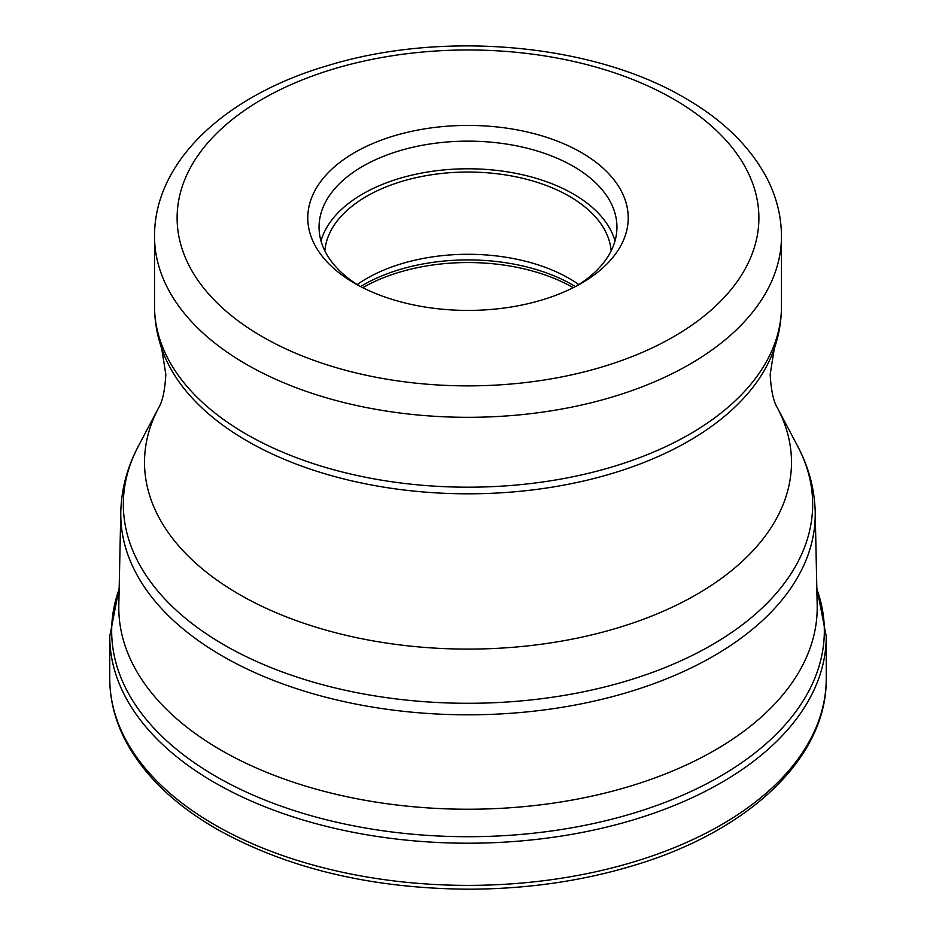 <?xml version="1.0" encoding="UTF-8"?>
<svg xmlns="http://www.w3.org/2000/svg" width="936" height="936" viewBox="0 0 936 936"><rect width="100%" height="100%" fill="white"/><g stroke="black" fill="none" stroke-linecap="round" stroke-linejoin="round"><path stroke-width="1.4" d="M816.847 589.025A356.335 205.733 180 0 1 637.393 811.98A356.335 205.733 180 0 1 216.029 776.459A356.335 205.733 180 0 1 119.153 589.025M120.802 511.875L118.813 605.136A349.21 201.614 0 0 0 118.79 607.616A349.21 201.614 0 0 0 221.071 750.181A349.21 201.614 0 0 0 601.637 793.892A349.21 201.614 0 0 0 817.21 607.616A349.21 201.614 0 0 0 817.187 605.136L815.197 511.875C814.601 489.06 808.762 467.193 797.694 446.273A344.67 198.994 180 0 1 645.395 674.914A344.67 198.994 180 0 1 224.277 645.009A344.67 198.994 180 0 1 224.16 644.939A344.67 198.994 180 0 1 138.306 446.273C127.237 467.193 121.399 489.06 120.802 511.875A347.221 200.468 0 0 0 222.358 656.031A347.221 200.468 0 0 0 222.475 656.101A347.221 200.468 0 0 0 602.854 699.075A347.221 200.468 0 0 0 815.197 511.875M581.291 283.327A160.22 92.5 180 0 1 354.709 283.327L354.709 283.327A160.22 92.5 180 0 1 354.709 152.509A160.22 92.5 180 0 1 581.291 152.509A160.22 92.5 180 0 1 581.291 283.327L581.291 283.327M358.839 285.632A148.941 85.983 180 0 1 319.059 227.132A148.941 85.983 180 0 1 362.688 166.327A148.941 85.983 180 0 1 573.312 166.327A148.941 85.983 180 0 1 616.941 227.132A148.941 85.983 180 0 1 577.161 285.632M614.999 240.95A148.941 85.983 0 0 0 573.312 193.974A148.941 85.983 0 0 0 422.288 172.938A148.941 85.983 0 0 0 321.001 240.95M324.862 250.895A143.302 82.731 180 0 1 416.286 177.618A143.302 82.731 180 0 1 569.322 196.267A143.302 82.731 180 0 1 611.138 250.895M578.822 284.579A143.302 82.731 0 0 0 569.322 278.519A143.302 82.731 0 0 0 357.178 284.579M826.242 636.386L826.242 678.553A358.242 206.833 180 0 1 605.089 869.638A358.242 206.833 180 0 1 214.683 824.803A358.242 206.833 180 0 1 214.555 824.733A358.242 206.833 180 0 1 109.758 678.553L109.758 636.386A358.242 206.833 0 0 0 214.683 782.636A358.242 206.833 0 0 0 605.089 827.471A358.242 206.833 0 0 0 826.242 636.386L816.812 587.679M777.43 407.885C773.499 401.661 771.077 390.511 770.176 374.423L774.306 348.555A312.25 180.274 180 0 1 558.78 486.03A312.25 180.274 180 0 1 247.198 441.008A312.25 180.274 180 0 1 247.081 440.938A312.25 180.274 180 0 1 161.694 348.555L165.824 374.423C164.923 390.511 162.501 401.661 158.57 407.885A323.482 186.755 0 0 0 239.265 594.395A323.482 186.755 0 0 0 634.491 622.463A323.482 186.755 0 0 0 777.43 407.885L797.694 446.273M774.306 348.555C779.056 334.725 781.443 320.615 781.466 306.212A313.466 180.976 180 0 1 587.96 473.417A313.466 180.976 180 0 1 246.344 434.187A313.466 180.976 180 0 1 246.226 434.117A313.466 180.976 180 0 1 154.534 306.212C154.557 320.615 156.944 334.725 161.694 348.555M154.534 306.212L154.534 236.352A313.466 180.976 0 0 0 246.168 364.221A313.466 180.976 0 0 0 246.344 364.315A313.466 180.976 0 0 0 587.96 403.545A313.466 180.976 0 0 0 781.466 236.352L781.466 306.212M673.698 99.169A290.897 167.953 180 0 1 673.861 99.263A290.897 167.953 0 0 1 673.616 336.726A290.897 167.953 0 0 1 262.302 336.679A290.897 167.953 0 0 1 262.139 336.586A290.897 167.953 180 0 1 262.384 99.122A290.897 167.953 180 0 1 673.698 99.169M575.418 286.556A148.087 85.504 0 0 0 572.715 284.965A148.087 85.504 0 0 0 572.598 284.895A148.087 85.504 0 0 0 360.582 286.556M362.77 287.68A148.941 85.983 180 0 1 573.195 287.656A148.941 85.983 180 0 1 573.23 287.68M826.242 678.553C827.178 757.154 749.736 830.466 635.357 864.969C583.385 880.87 528.056 888.954 469.381 889.2C371.569 888.638 287.293 868.549 216.555 828.945C173.113 803.767 142.436 773.686 124.511 738.703C114.718 719.176 109.804 699.133 109.758 678.553M119.188 587.679L109.758 636.386M158.57 407.885L138.306 446.273M781.466 236.352C781.373 215.654 776.248 195.753 766.104 176.635C749.221 145.653 722.183 119.457 684.976 98.046C592.78 43.524 443.266 30.256 328.431 65.391C226.769 94.887 154.194 160.524 154.534 236.352"/></g></svg>
